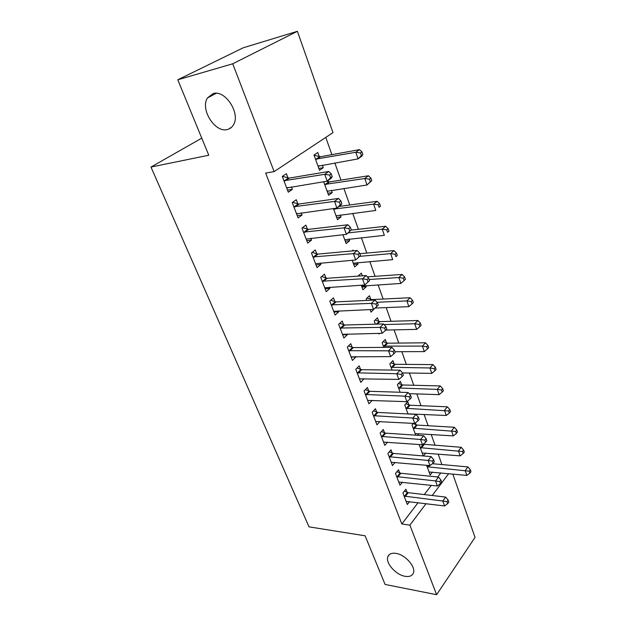 <?xml version="1.0" encoding="UTF-8"?>
<svg xmlns="http://www.w3.org/2000/svg" width="626" height="626" viewBox="0 0 626 626"><rect width="100%" height="100%" fill="white"/><g stroke="black" fill="none" stroke-linecap="round" stroke-linejoin="round"><path stroke-width="0.94" d="M395.929 553.376C405.265 554.605 416.235 567.101 413.317 573.173C412.049 575.959 409.294 577 405.045 576.296C395.663 574.848 385.021 562.547 387.94 556.498C389.153 553.822 391.813 552.781 395.929 553.376M213.067 93.595C225.227 89.377 240.916 113.775 233.388 124.934C231.949 127.375 229.938 128.901 227.355 129.512C215.125 133.166 199.89 109.19 207.464 97.938L213.067 93.595M441.893 464.562L438.161 454.053M435.07 445.336L431.197 434.421M428.106 425.719L424.084 414.381M421.001 405.703L416.822 393.918M413.747 385.264L409.404 373.026M406.337 364.387L401.829 351.687M398.77 343.071L394.09 329.879M391.039 321.295L386.179 307.601M383.143 299.048L378.096 284.822M375.076 276.309L369.833 261.535M366.82 253.068L361.382 237.724M358.385 229.296L352.735 213.364M349.762 204.984L343.885 188.442M340.935 180.116L334.832 162.94M331.897 154.669L325.77 137.407M452.801 474.054L475.032 537.405L436.612 594.7L409.889 525.12L426.063 503.656M230.978 127.774L229.969 128.009M436.612 594.7L385.076 584.441L365.099 535.793L309.009 526.849L150.968 167.064L208.771 155.225L177.792 79.792L243.178 47.803L297.413 31.3L332.977 132.634L274.133 171.61L232.723 63.782L297.413 31.3M201.76 138.143L150.968 167.064M419.138 444.515L423.246 455.947M425.743 453.036L423.403 455.963M399.74 472.896L398.535 469.719L395.483 473.444L399.975 485.213L402.385 482.2M408.895 404.928L407.729 401.681L404.764 405.045L408.003 413.958M384.552 432.809L383.292 429.491L380.115 433.106L384.794 445.391L387.588 442.136M394.13 364.019L392.909 360.631L389.826 363.886L392.072 370.076M368.706 390.984L367.399 387.517L364.074 391.023L368.957 403.84L372.235 400.304M378.738 321.373L377.462 317.836L374.238 320.966L375.404 324.174M379.677 333.345L378.98 334.034L378.738 333.361M352.164 347.305L350.795 343.682L347.313 347.054L352.422 360.451L355.85 357.039L355.67 356.57M362.29 275.808L361.343 273.171L358.025 276.105M365.819 285.573L366.249 286.778L362.923 289.807L361.257 285.213M334.871 301.654L333.439 297.866L329.792 301.09L335.137 315.097L338.729 311.826L338.353 310.84M349.011 239.015L349.629 240.728L346.147 243.608L342.923 234.727M316.779 253.882L315.277 249.923L311.458 252.974L317.046 267.646L320.809 264.54L320.222 262.983M327.938 180.632L328.345 181.759M331.428 190.312L332.257 192.597L328.611 195.304L323.681 181.728M297.827 203.849L296.255 199.702L292.248 202.574L298.109 217.942L302.053 215.015L301.231 212.84M274.133 171.61L265.651 173.105L401.837 523.962L418.105 502.662M424.279 494.579L431.33 485.346M437.715 476.989L440.845 472.888M288.007 177.933L286.395 173.684L282.295 176.454L288.296 192.198L292.342 189.365L291.387 186.861M319.268 156.617L317.773 152.494L313.994 155.052L319.534 170.319L323.266 167.705L322.335 165.115M307.413 229.163L305.879 225.102L301.967 228.075L307.687 243.084L311.545 240.063L310.84 238.209M340.317 214.937L341.037 216.932L337.477 219.726L333.415 208.552M325.927 278.038L324.464 274.165L320.731 277.31L326.193 291.646L329.871 288.453L329.393 287.185M353.267 250.815L353.009 250.103L352.023 250.932M357.509 262.552L358.033 264.008L354.629 266.958L352.195 260.275M343.611 324.738L342.211 321.036L338.65 324.331L343.877 338.024L347.383 334.683L347.109 333.963M370.788 299.353L369.489 295.746L366.187 298.805L366.781 300.425M374.215 308.837L371.038 312.155L370.099 309.565M360.529 369.379L359.183 365.842L355.787 369.277L360.779 382.384L364.05 378.675M386.516 342.923L385.272 339.464L382.11 342.657L383.832 347.383M376.711 412.119L375.428 408.731L372.18 412.291L376.962 424.835L379.982 421.447M401.595 384.685L400.397 381.367L397.369 384.685L400.124 392.259M392.22 453.067L390.992 449.812L387.885 453.49L392.463 465.509L395.061 462.379M413.379 423.379L412.01 424.999L415.711 435.18M415.406 422.941L416.055 424.757M418.911 433.607L417.511 435.297M407.096 492.326L405.914 489.211L402.933 492.983L407.33 504.517L409.584 501.606M432.456 472.067L430.172 475.017L426.642 465.298M432.206 495.51L448.678 473.655M177.792 79.792L232.723 63.782M401.837 523.962L409.889 525.12M287.498 190.124L292.342 189.365M318.861 168.464L323.266 167.705M297.233 215.649L302.053 215.015M327.86 193.246L332.257 192.597M306.732 240.58L311.545 240.063M336.663 217.48L341.037 216.932M316.013 264.939L320.809 264.54M345.262 241.174L349.629 240.728M325.09 288.743L329.871 288.453M353.682 264.36L358.033 264.008M333.963 312.014L338.729 311.826M361.914 287.037L366.249 286.778M342.633 334.769L347.383 334.683M351.116 357.031L355.85 357.039M359.551 378.808L364.136 378.902M332.21 176.626L331.224 173.895L329.62 175.037L330.606 177.776L332.21 176.626L331.201 178.277L327.202 181.164L286.685 187.972M330.606 177.776L327.202 181.164L324.73 174.333L328.76 171.469L289.228 178.097L282.436 176.36M283.922 180.726L324.73 174.333L329.62 175.037M288.007 187.401L286.833 188.363M331.224 173.895L328.76 171.469M318.047 166.219L358.064 158.887L355.787 152.267L359.488 149.637L320.465 156.758L314.056 155.24M318.172 166.563L319.307 165.647M360.482 152.94L361.39 155.592L362.861 154.536L361.961 151.883L360.482 152.94L355.787 152.267L315.496 159.192M362.861 154.536L361.742 156.226L358.064 158.887L361.39 155.592M359.488 149.637L361.961 151.883M341.874 203.591L340.92 200.93L339.355 202.12L340.309 204.788L341.874 203.591L340.826 205.085L336.929 208.082L296.536 213.818M340.309 204.788L336.929 208.082L334.519 201.415L338.447 198.45L299.04 204.037L292.616 202.308M293.837 206.736L334.519 201.415L339.355 202.12M297.28 213.38L296.575 213.928M340.92 200.93L338.447 198.45M351.303 229.906L350.372 227.308L348.846 228.537L349.777 231.143L351.303 229.906L346.421 234.343L306.153 239.054M349.777 231.143L346.421 234.343L344.065 227.841L347.899 224.773L308.618 229.359L302.53 227.645M303.516 232.144L344.065 227.841L348.846 228.537M350.372 227.308L347.899 224.773M327.155 191.298L367.032 184.975L364.809 178.512L368.417 175.773L329.534 181.916L326.569 181.266M327.187 191.392L327.875 190.867M369.45 179.177L370.334 181.767L371.766 180.671L370.889 178.081L369.45 179.177L364.809 178.512L324.659 184.427M371.766 180.671L367.032 184.975L370.334 181.767M368.417 175.773L370.889 178.081M336.052 215.814L375.788 210.446L373.612 204.139L377.142 201.306L339.096 206.423M378.206 204.804L379.066 207.331L380.467 206.189L379.606 203.661L378.206 204.804L373.612 204.139L333.619 209.092M380.467 206.189L379.066 207.331M377.142 201.306L379.606 203.661M360.506 255.588L359.598 253.045L358.103 254.32L359.019 256.863L360.506 255.588L355.678 259.978L315.551 263.71M359.019 256.863L355.678 259.978L353.385 253.624L357.117 250.463L317.977 254.101L312.178 252.395M312.977 256.957L353.385 253.624L358.103 254.32M359.598 253.045L357.117 250.463M369.489 280.659L368.597 278.179L367.149 279.486L368.041 281.966L369.489 280.659L364.723 284.994L324.73 287.796M368.041 281.966L364.723 284.994L362.485 278.797L366.124 275.542L327.124 278.28L321.592 276.582M322.21 281.199L362.485 278.797L367.149 279.486M368.597 278.179L366.124 275.542M344.754 239.774L384.341 235.337L382.22 229.171L385.663 226.244L351.139 230.11M386.758 229.828L387.604 232.301L388.973 231.127L388.128 228.654L386.758 229.828L382.22 229.171L348.197 232.895M388.973 231.127L387.604 232.301M385.663 226.244L388.128 228.654M353.267 263.217L392.705 259.657L390.632 253.624L393.997 250.619L359.825 253.694M395.116 254.281L395.937 256.699L397.275 255.486L396.454 253.076L395.116 254.281L390.632 253.624L359.817 256.331M397.275 255.486L395.937 256.699M393.997 250.619L396.454 253.076M331.24 304.885L371.367 303.375L373.55 309.432L333.705 311.333M330.771 300.23L336.06 301.904L374.919 300.034L371.367 303.375L375.976 304.056L376.844 306.482L378.26 305.136L377.392 302.718L375.976 304.056M377.392 302.718L374.919 300.034M373.55 309.432L376.844 306.482M359.958 275.972L358.659 275.542M361.593 286.145L400.875 283.421L398.848 277.529L402.135 274.446L367.352 276.841M403.285 278.187L404.091 280.542L405.398 279.298L404.592 276.942L403.285 278.187L398.848 277.529L369.082 279.517M404.091 280.542L400.875 283.421M402.135 274.446L404.592 276.942M340.067 328.047L380.037 327.382L382.181 333.298L342.477 334.347M339.73 323.337L344.793 325.004L383.511 323.955L380.037 327.382L384.599 328.055L385.452 330.426L386.829 329.049L385.984 326.678L384.599 328.055M385.984 326.678L383.511 323.955M382.181 333.298L385.452 330.426M375.091 308.055L408.864 306.662L406.884 300.903L410.093 297.733L371.946 299.596L366.985 298.062M411.266 301.552L412.057 303.86L413.332 302.585L412.55 300.277L411.266 301.552L406.884 300.903L376.993 302.28M412.057 303.86L408.864 306.662M410.093 297.733L412.55 300.277M348.698 350.685L388.519 350.834L390.608 356.609L351.053 356.851M348.471 345.935L353.338 347.594L391.907 347.328L388.519 350.834L393.026 351.507L393.856 353.823L395.202 352.415L394.372 350.098L393.026 351.507M394.372 350.098L391.907 347.328M390.608 356.609L393.856 353.823M385.819 330.058L416.673 329.386L414.741 323.752L417.871 320.512L379.888 321.623L375.123 320.105M419.076 324.401L419.843 326.655L421.095 325.348L420.328 323.094L419.076 324.401L414.741 323.752L384.067 324.565M419.843 326.655L416.673 329.386M417.871 320.512L420.328 323.094M357.141 372.83L396.798 373.753L398.84 379.403L359.441 378.863M357.008 368.041L361.695 369.684L400.108 370.177L396.798 373.753L401.258 374.418L402.072 376.68L403.387 375.24L402.573 372.986L401.258 374.418M402.573 372.986L400.108 370.177M398.84 379.403L402.072 376.68M394.951 351.702L424.318 351.616L422.417 346.108L425.484 342.798L387.666 343.189L383.081 341.679M426.713 346.749L427.464 348.956L428.685 347.626L427.934 345.419L426.713 346.749L422.417 346.108L383.37 346.123M427.464 348.956L424.318 351.616M425.484 342.798L427.934 345.419M365.396 394.497L404.897 396.156L406.892 401.673L367.65 400.397M365.357 389.669L369.872 391.297L408.129 392.51L404.897 396.156L409.302 396.814L410.1 399.028L411.384 397.565L410.593 395.358L409.302 396.814M410.593 395.358L408.129 392.51M406.892 401.673L410.1 399.028M402.518 372.924L431.791 373.37L429.937 367.971L432.934 364.598L395.272 364.301L390.851 362.798M434.186 368.612L434.921 370.772L436.111 369.41L435.375 367.251L434.186 368.612L429.937 367.971L391.054 367.282M434.921 370.772L431.791 373.37M432.934 364.598L435.375 367.251M373.479 415.695L412.816 418.058L414.764 423.458L375.678 421.47M373.511 410.828L377.869 412.448L415.977 414.357L412.816 418.058L417.174 418.716L417.949 420.883L419.209 419.389L418.434 417.229L417.174 418.716M418.434 417.229L415.977 414.357M414.764 423.458L417.949 420.883M409.13 393.668L439.108 394.654L437.292 389.372L440.227 385.937L402.729 384.982L398.457 383.488M441.494 390.006L442.214 392.119L443.38 390.734L442.66 388.621L441.494 390.006L437.292 389.372L398.582 388.01M442.214 392.119L439.108 394.654M440.227 385.937L442.66 388.621M381.383 436.439L420.555 439.483L422.464 444.765L383.535 442.089M381.492 431.549L385.702 433.145L423.645 435.719L420.555 439.483L424.866 440.133L425.625 442.253L426.854 440.735L426.095 438.623L424.866 440.133M426.095 438.623L423.645 435.719M422.464 444.765L425.625 442.253M407.956 413.841L446.268 415.484L444.491 410.32L447.363 406.822L410.03 405.233L405.906 403.754M448.654 410.946L449.358 413.011L450.501 411.611L449.797 409.537L448.654 410.946L405.953 408.301M449.358 413.011L446.268 415.484M447.363 406.822L449.797 409.537M389.122 456.745L428.129 460.439L429.992 465.603L391.234 462.285M389.286 451.823L393.371 453.412L431.15 456.612L428.129 460.439L432.394 461.088L433.137 463.154L434.342 461.62L433.599 459.554L432.394 461.088M433.599 459.554L431.15 456.612M429.992 465.603L433.137 463.154M415.14 433.615L453.279 435.884L451.542 430.821L454.351 427.268L417.182 425.077L413.191 423.606M455.658 431.447L456.346 433.474L457.465 432.042L456.777 430.023L455.658 431.447L413.168 428.192M456.346 433.474L453.279 435.884M454.351 427.268L456.777 430.023M396.704 476.629L435.539 480.94L437.363 486.003L398.77 482.051M396.923 471.683L400.875 473.264L438.497 477.067L435.539 480.94L439.757 481.59L440.485 483.608L441.659 482.051L440.939 480.032L439.757 481.59M440.939 480.032L438.497 477.067M437.363 486.003L440.485 483.608M422.174 452.989L460.149 455.861L458.443 450.908L461.198 447.3L423.145 444.225M462.52 451.518L463.193 453.506L464.289 452.058L463.616 450.078L462.52 451.518L420.242 447.676M463.193 453.506L460.149 455.861M461.198 447.3L463.616 450.078M404.122 496.105L442.793 501.011L444.577 505.957L406.149 501.418M404.396 491.136L408.23 492.701L445.681 497.083L442.793 501.011L446.964 501.653L447.676 503.633L448.826 502.052L448.122 500.072L446.964 501.653M448.122 500.072L445.681 497.083M444.577 505.957L447.676 503.633M429.068 471.981L466.879 475.424L465.204 470.572L467.896 466.918L432.433 463.709M469.242 471.182L469.899 473.131L470.971 471.66L470.314 469.719L469.242 471.182L427.182 466.769M469.899 473.131L466.879 475.424M467.896 466.918L470.314 469.719M284.282 180.828L288.375 178.042M285.143 180.891L289.228 178.097M320.465 156.758L316.693 159.333M319.62 156.711L315.856 159.286M294.197 206.846L298.187 203.959M295.049 206.924L299.04 204.037M303.876 232.254L307.773 229.272M304.729 232.348L308.618 229.359M329.534 181.916L325.849 184.592M328.697 181.861L325.011 184.529M336.232 208.176L334.8 209.272M335.106 208.325L333.971 209.201M313.336 257.075L317.139 254M314.174 257.176L317.977 254.101M322.57 281.317L326.287 278.163M323.407 281.442L327.124 278.28M331.6 305.011L335.223 301.771M332.437 305.144L336.06 301.904M340.419 328.173L343.964 324.863M341.256 328.321L344.793 325.004M371.946 299.596L371.296 300.206M371.132 299.471L370.295 300.253M349.05 350.818L352.516 347.438M349.879 350.975L353.338 347.594M379.888 321.623L377.337 324.119M379.082 321.49L376.359 324.151M357.485 372.963L360.873 369.512M358.315 373.135L361.695 369.684M387.666 343.189L384.52 346.397M386.86 343.04L383.715 346.248M365.74 394.63L369.05 391.117M366.562 394.81L369.872 391.297M395.272 364.301L392.197 367.572M394.474 364.144L391.391 367.407M373.824 415.828L377.055 412.26M374.638 416.024L377.869 412.448M402.729 384.982L399.717 388.308M401.931 384.81L398.918 388.136M381.727 436.58L384.896 432.949M382.533 436.784L385.702 433.145M410.03 405.233L407.08 408.614M409.232 405.053L406.282 408.434M389.466 456.894L392.565 453.208M390.272 457.105L393.371 453.412M417.182 425.077L414.295 428.513M416.392 424.89L413.504 428.325M397.04 476.777L400.077 473.045M397.846 476.996L400.875 473.264M424.193 444.523L421.361 448.005M423.403 444.327L420.578 447.809M404.459 496.254L407.432 492.474M405.257 496.488L408.23 492.701M429.506 465.564L428.294 467.113M428.63 465.478L427.511 466.91M207.464 97.938L216.283 93.29M387.94 556.498L389.45 554.48"/></g></svg>
